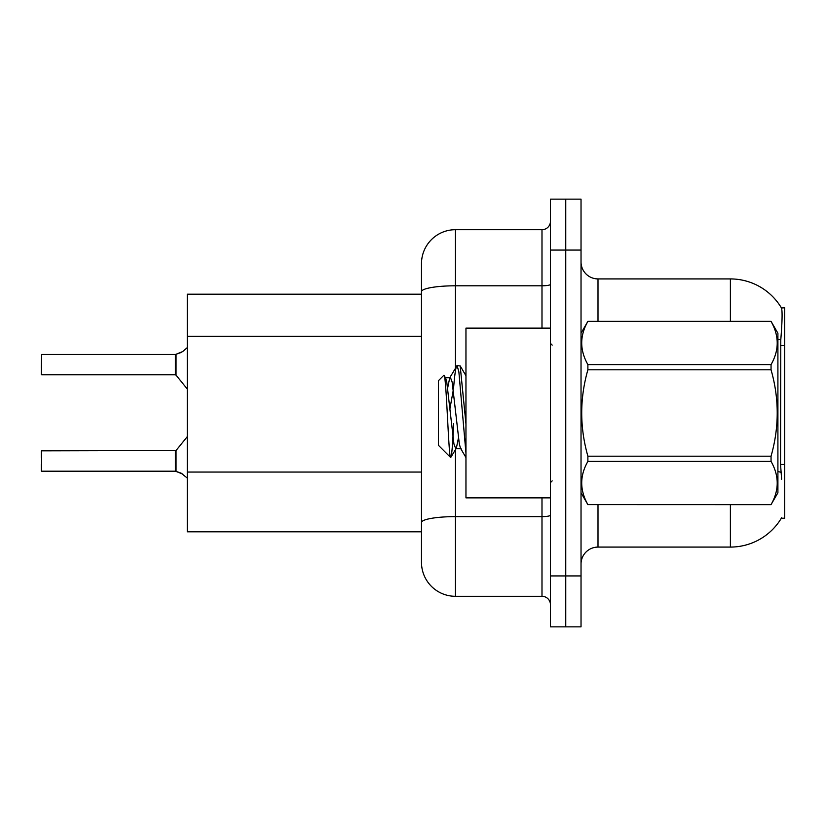 <?xml version="1.0" encoding="UTF-8"?>
<svg xmlns="http://www.w3.org/2000/svg" width="826" height="826" viewBox="0 0 826 826"><rect width="100%" height="100%" fill="white"/><g stroke="black" fill="none" stroke-linecap="round" stroke-linejoin="round"><path stroke-width="1.24" d="M581.029 564.055A16.974 16.974 0 0 1 598.003 547.08L730.39 547.08A59.4 59.4 0 0 0 781.633 517.726L781.334 518.232L784.7 518.232L784.7 307.768L781.458 307.984A59.4 59.4 0 0 0 730.39 278.92A59.4 59.4 0 0 1 781.334 307.768A59.4 59.4 0 0 0 730.39 278.92L598.003 278.92A16.974 16.974 0 0 1 581.029 261.945A16.974 16.974 0 0 0 598.003 278.92L598.003 321.345M421.487 294.19L187.265 294.19L187.265 531.81L421.487 531.81M565.758 575.939L565.758 626.851L581.029 626.851L581.029 575.939L565.758 575.939L565.758 626.851L550.477 626.851L550.477 575.939L565.758 575.939L565.758 250.061L565.758 575.939M550.477 575.939L550.477 199.149L565.758 199.149L565.758 250.061L565.758 199.149L581.029 199.149L581.029 575.939M781.633 479.194L780.539 464.449L780.787 339.868C782.253 321.417 782.48 310.782 781.458 307.984A59.4 59.4 0 0 0 730.39 278.92L730.39 321.345M421.487 543.694L421.487 282.306M455.436 449.798L455.436 596.3L541.99 596.3L541.99 497.861M455.436 229.7L455.436 285.796A33.949 5.896 180 0 0 421.487 291.692L421.487 263.639A33.949 33.949 0 0 1 455.436 229.7L541.99 229.7A8.487 8.487 0 0 0 550.477 221.213M455.436 596.3A33.949 33.949 0 0 1 421.487 562.361L421.487 528.413M550.477 604.787A8.487 8.487 0 0 0 541.99 596.3M182.691 474.083L175.525 471.202L181.142 473.164L187.667 478.378M41.3 368.024L41.641 354.457L175.38 354.457A0.847 0.847 0 0 0 175.525 354.457L176.052 354.261L175.525 354.457A0.847 0.847 180 0 1 175.391 354.468L175.38 374.808L175.38 354.457M181.142 352.495L176.052 354.261L182.691 351.577L176.052 354.261L182.691 351.577L176.052 354.261L176.041 375.128L175.38 374.808L175.38 364.627M550.477 328.139L465.957 328.139L465.957 497.861L550.477 497.861M581.029 333.229L587.885 321.345L771.05 321.345L777.906 333.229L777.906 492.771L771.05 504.603C779.269 490.262 779.269 475.859 771.05 461.404L587.885 461.404C579.666 475.745 579.666 490.138 587.885 504.603L771.05 504.655M771.05 321.345L587.885 321.397C579.666 335.738 579.666 350.141 587.885 364.596L587.885 369.8C579.666 398.524 579.666 427.331 587.885 456.2L587.885 461.404M587.885 364.596L771.05 364.596C779.269 350.255 779.269 335.862 771.05 321.397M771.05 364.596L771.05 369.8L587.885 369.8M587.885 456.2L771.05 456.2C779.269 427.331 779.269 398.524 771.05 369.8M771.05 456.2L771.05 461.404M581.029 492.771L587.885 504.655M465.957 453.185L458.884 371.927L457.088 365.577L460.196 365.98L465.957 423.903M453.567 388.22C454.744 373.631 455.921 366.083 457.088 365.577L449.747 377.761L447.661 387.952M461.125 448.755L455.735 448.755L453.939 443.965L446.763 382.035L445.565 377.761L443.83 375.293L438.461 380.662L438.461 445.338L450.666 457.542L456.344 448.239L458.43 438.048M443.83 375.293C446.319 371.432 448.559 459.008 450.666 457.542C451.657 457.026 452.638 445.772 453.598 423.759M453.309 389.965L449.953 408.56M587.885 504.603L771.05 504.603M445.565 377.761L449.747 377.761M465.957 457.542L460.516 448.239L459.328 443.965L452.142 382.035L450.346 377.245M41.641 471.202L41.641 450.851L41.641 471.202L175.38 471.202A0.847 0.847 180 0 1 175.525 471.202A0.847 0.847 -0 0 0 175.391 471.192L175.38 461.032M41.3 451.192L41.3 457.635M41.3 470.872L41.3 464.429M187.667 347.281L182.691 351.577M784.7 345.64L780.539 345.64M784.7 464.449L780.539 464.449M421.487 336.265L187.265 336.265M421.487 472.049L187.265 472.049M598.003 504.655L598.003 547.08M730.39 547.08L730.39 504.655M780.787 339.868A59.4 10.315 180 0 0 777.906 339.145M780.973 472.307A59.4 10.315 180 0 0 777.906 471.532M581.029 250.061L550.477 250.061M581.359 332.651A16.974 2.943 0 0 1 581.029 332.073M550.477 515.156A8.487 1.476 0 0 1 541.99 516.622L455.436 516.622A33.949 5.896 180 0 0 421.487 522.517M455.436 368.024L455.436 285.796L541.99 285.796L541.99 229.7M541.99 328.139L541.99 285.796A8.487 1.476 0 0 0 550.477 284.32M41.641 450.851L176.041 450.531L176.052 471.409M175.38 450.851L175.391 471.192M41.641 354.457L41.3 374.467M552.171 345.113L550.477 343.41M552.171 480.887L550.477 482.59M465.957 375.758L460.237 365.959M176.041 450.531L187.265 436.665M41.641 374.808L175.38 374.808M176.041 375.128L187.265 388.994"/></g></svg>
